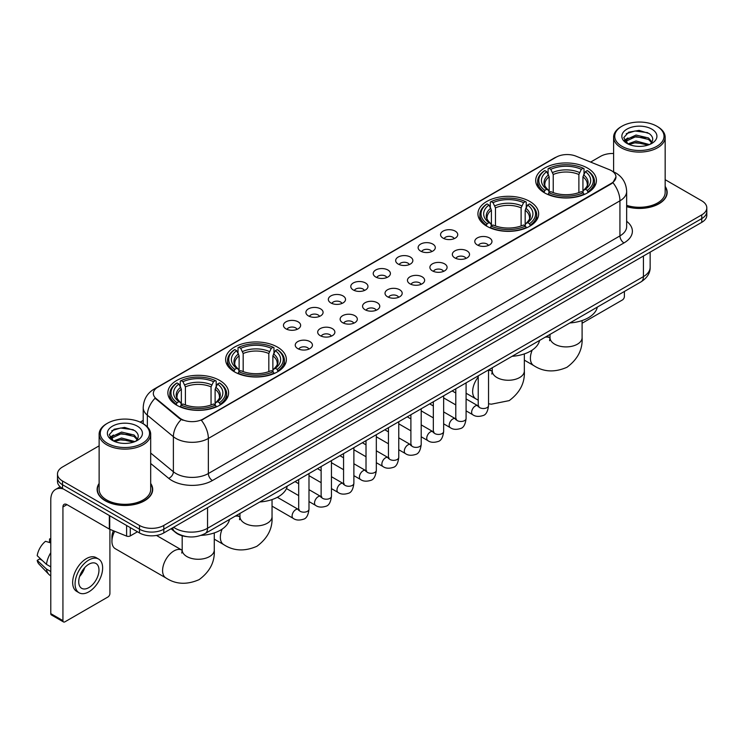 <?xml version="1.0" encoding="UTF-8"?>
<svg xmlns="http://www.w3.org/2000/svg" width="744" height="744" viewBox="0 0 744 744"><rect width="100%" height="100%" fill="white"/><g stroke="black" fill="none" stroke-linecap="round" stroke-linejoin="round"><path stroke-width="1.12" d="M529.765 201.429A30.364 17.531 0 0 0 496.676 197.634A30.364 17.531 0 0 0 477.927 213.826A30.364 17.531 0 0 0 486.818 226.223A30.364 17.531 0 0 0 519.907 230.026A30.364 17.531 0 0 0 538.656 213.826A30.364 17.531 0 0 0 529.765 201.429M277.466 347.095A30.364 17.531 0 0 0 244.376 343.291A30.364 17.531 0 0 0 225.637 359.482A30.364 17.531 0 0 0 234.527 371.879A30.364 17.531 0 0 0 267.617 375.683A30.364 17.531 0 0 0 286.366 359.482A30.364 17.531 0 0 0 277.466 347.095M219.703 380.444A30.364 17.531 0 0 0 186.614 376.641A30.364 17.531 0 0 0 167.865 392.841A30.364 17.531 0 0 0 176.765 405.229A30.364 17.531 0 0 0 209.855 409.033A30.364 17.531 0 0 0 228.594 392.841A30.364 17.531 0 0 0 219.703 380.444M587.528 168.079A30.364 17.531 0 0 0 554.438 164.275A30.364 17.531 0 0 0 535.699 180.476A30.364 17.531 0 0 0 544.589 192.873A30.364 17.531 0 0 0 577.679 196.667A30.364 17.531 0 0 0 596.418 180.476A30.364 17.531 0 0 0 587.528 168.079M443.071 238.145A8.593 4.957 180 0 1 441.369 236.75A8.593 4.957 180 0 1 444.214 230.584A8.593 4.957 180 0 1 455.226 231.133A8.593 4.957 180 0 1 456.928 236.75A8.593 4.957 180 0 1 443.071 238.145M454.175 238.666A5.152 2.976 0 0 0 452.798 237.215A5.152 2.976 0 0 0 447.711 236.462A5.152 2.976 0 0 0 444.122 238.666M420.63 251.109A8.593 4.957 180 0 1 418.928 249.705A8.593 4.957 180 0 1 421.774 243.539A8.593 4.957 180 0 1 432.785 244.088A8.593 4.957 180 0 1 434.487 249.705A8.593 4.957 180 0 1 420.63 251.109M431.734 251.621A5.152 2.976 0 0 0 430.348 250.17A5.152 2.976 0 0 0 425.27 249.417A5.152 2.976 0 0 0 421.681 251.621M398.189 264.064A8.593 4.957 180 0 1 396.478 262.66A8.593 4.957 180 0 1 399.333 256.494A8.593 4.957 180 0 1 410.344 257.043A8.593 4.957 180 0 1 412.046 262.66A8.593 4.957 180 0 1 398.189 264.064M409.293 264.576A5.152 2.976 0 0 0 407.907 263.125A5.152 2.976 0 0 0 402.829 262.372A5.152 2.976 0 0 0 399.23 264.576M375.748 277.019A8.593 4.957 180 0 1 374.037 275.615A8.593 4.957 180 0 1 376.882 269.449A8.593 4.957 180 0 1 387.894 270.007A8.593 4.957 180 0 1 389.605 275.615A8.593 4.957 180 0 1 375.748 277.019M386.852 277.531A5.152 2.976 0 0 0 385.466 276.089A5.152 2.976 0 0 0 380.389 275.327A5.152 2.976 0 0 0 376.789 277.531M353.307 289.974A8.593 4.957 180 0 1 351.596 288.57A8.593 4.957 180 0 1 354.442 282.404A8.593 4.957 180 0 1 365.453 282.962A8.593 4.957 180 0 1 367.164 288.57A8.593 4.957 180 0 1 353.307 289.974M364.411 290.495A5.152 2.976 0 0 0 363.026 289.044A5.152 2.976 0 0 0 357.948 288.291A5.152 2.976 0 0 0 354.349 290.495M330.857 302.938A8.593 4.957 180 0 1 329.155 301.534A8.593 4.957 180 0 1 332.001 295.368A8.593 4.957 180 0 1 343.012 295.917A8.593 4.957 180 0 1 344.714 301.534A8.593 4.957 180 0 1 330.857 302.938M341.97 303.45A5.152 2.976 0 0 0 340.585 301.999A5.152 2.976 0 0 0 335.507 301.246A5.152 2.976 0 0 0 331.908 303.45M308.416 315.893A8.593 4.957 180 0 1 306.714 314.489A8.593 4.957 180 0 1 309.56 308.323A8.593 4.957 180 0 1 320.571 308.872A8.593 4.957 180 0 1 322.273 314.489A8.593 4.957 180 0 1 308.416 315.893M319.52 316.405A5.152 2.976 0 0 0 318.144 314.954A5.152 2.976 0 0 0 313.057 314.201A5.152 2.976 0 0 0 309.467 316.405M285.975 328.848A8.593 4.957 180 0 1 284.273 327.444A8.593 4.957 180 0 1 287.119 321.278A8.593 4.957 180 0 1 298.13 321.836A8.593 4.957 180 0 1 299.832 327.444A8.593 4.957 180 0 1 285.975 328.848M297.079 329.359A5.152 2.976 0 0 0 295.694 327.909A5.152 2.976 0 0 0 290.616 327.155A5.152 2.976 0 0 0 287.026 329.359M477.304 244.953A8.593 4.957 180 0 1 475.593 243.548A8.593 4.957 180 0 1 478.448 237.383A8.593 4.957 180 0 1 489.459 237.941A8.593 4.957 180 0 1 491.161 243.548A8.593 4.957 180 0 1 477.304 244.953M488.408 245.474A5.152 2.976 0 0 0 487.022 244.023A5.152 2.976 0 0 0 481.945 243.269A5.152 2.976 0 0 0 478.346 245.474M454.863 257.917A8.593 4.957 180 0 1 453.152 256.513A8.593 4.957 180 0 1 455.998 250.347A8.593 4.957 180 0 1 467.009 250.895A8.593 4.957 180 0 1 468.72 256.513A8.593 4.957 180 0 1 454.863 257.917M465.967 258.428A5.152 2.976 0 0 0 464.582 256.978A5.152 2.976 0 0 0 459.504 256.224A5.152 2.976 0 0 0 455.905 258.428M432.422 270.872A8.593 4.957 180 0 1 430.711 269.468A8.593 4.957 180 0 1 433.557 263.302A8.593 4.957 180 0 1 444.568 263.85A8.593 4.957 180 0 1 446.279 269.468A8.593 4.957 180 0 1 432.422 270.872M443.526 271.383A5.152 2.976 0 0 0 442.141 269.933A5.152 2.976 0 0 0 437.063 269.179A5.152 2.976 0 0 0 433.464 271.383M409.972 283.827A8.593 4.957 180 0 1 408.27 282.422A8.593 4.957 180 0 1 411.116 276.257A8.593 4.957 180 0 1 422.127 276.815A8.593 4.957 180 0 1 423.829 282.422A8.593 4.957 180 0 1 409.972 283.827M421.085 284.338A5.152 2.976 0 0 0 419.7 282.887A5.152 2.976 0 0 0 414.622 282.134A5.152 2.976 0 0 0 411.023 284.338M387.531 296.782A8.593 4.957 180 0 1 385.829 295.377A8.593 4.957 180 0 1 388.675 289.211A8.593 4.957 180 0 1 399.686 289.769A8.593 4.957 180 0 1 401.388 295.377A8.593 4.957 180 0 1 387.531 296.782M398.635 297.302A5.152 2.976 0 0 0 397.259 295.852A5.152 2.976 0 0 0 392.172 295.089A5.152 2.976 0 0 0 388.582 297.302M365.09 309.737A8.593 4.957 180 0 1 363.388 308.342A8.593 4.957 180 0 1 366.234 302.166A8.593 4.957 180 0 1 377.245 302.724A8.593 4.957 180 0 1 378.947 308.342A8.593 4.957 180 0 1 365.09 309.737M376.194 310.257A5.152 2.976 0 0 0 374.809 308.807A5.152 2.976 0 0 0 369.731 308.053A5.152 2.976 0 0 0 366.141 310.257M342.649 322.701A8.593 4.957 180 0 1 340.947 321.296A8.593 4.957 180 0 1 343.793 315.131A8.593 4.957 180 0 1 354.804 315.679A8.593 4.957 180 0 1 356.506 321.296A8.593 4.957 180 0 1 342.649 322.701M353.753 323.212A5.152 2.976 0 0 0 352.368 321.761A5.152 2.976 0 0 0 347.29 321.008A5.152 2.976 0 0 0 343.691 323.212M320.208 335.656A8.593 4.957 180 0 1 318.497 334.251A8.593 4.957 180 0 1 321.343 328.085A8.593 4.957 180 0 1 332.363 328.634A8.593 4.957 180 0 1 334.065 334.251A8.593 4.957 180 0 1 320.208 335.656M331.312 336.167A5.152 2.976 0 0 0 329.927 334.716A5.152 2.976 0 0 0 324.849 333.963A5.152 2.976 0 0 0 321.25 336.167M297.767 348.611A8.593 4.957 180 0 1 296.056 347.206A8.593 4.957 180 0 1 298.902 341.04A8.593 4.957 180 0 1 309.913 341.598A8.593 4.957 180 0 1 311.624 347.206A8.593 4.957 180 0 1 297.767 348.611M308.872 349.122A5.152 2.976 0 0 0 307.486 347.671A5.152 2.976 0 0 0 302.408 346.918A5.152 2.976 0 0 0 298.809 349.122M609.364 169.651A15.466 8.928 180 0 1 611.429 170.655A15.466 8.928 180 0 1 615.958 176.97A15.466 8.928 180 0 1 611.429 183.284L203.093 419.03A15.466 8.928 180 0 1 179.481 417.84L156.128 398.579A15.466 8.928 180 0 1 153.329 393.455A15.466 8.928 180 0 1 157.858 387.14L556.196 157.17A15.466 8.928 180 0 1 576.005 156.166L609.364 169.651M186.521 536.601A17.186 9.923 180 0 1 175.649 532.537L171.055 528.742M99.129 483.451A27.788 16.043 0 0 0 97.12 489.431A27.788 16.043 0 0 0 105.267 500.777A27.788 16.043 0 0 0 135.538 504.255A27.788 16.043 0 0 0 152.697 489.431A27.788 16.043 0 0 0 150.688 483.451M615.958 176.97L612.926 182.652L611.429 183.74L201.354 420.276A20.051 11.579 60 0 1 208.357 438.449A22.915 13.234 180 0 1 175.956 438.449A22.915 13.234 180 0 1 173.38 436.682L147.358 415.217A22.915 13.234 180 0 1 143.211 407.628L143.211 423.755M99.129 445.842L62.524 466.981A17.186 9.923 0 0 0 57.493 473.993L57.493 481.48A17.186 9.923 0 0 0 62.524 488.492L139.491 532.937L139.491 529.189A17.186 9.923 0 0 0 163.801 529.189L701.769 218.597A17.186 9.923 0 0 0 706.8 211.584A17.186 9.923 0 0 1 701.769 218.597L163.801 529.189A17.186 9.923 0 0 1 139.491 529.189L62.524 484.753L139.491 529.189L139.491 525.45A17.186 9.923 0 0 0 163.801 525.45L701.769 214.858A17.186 9.923 0 0 0 706.8 207.836A17.186 9.923 0 0 0 701.769 200.824L665.164 179.685M57.493 477.741A17.186 9.923 0 0 0 62.524 484.753A17.186 9.923 0 0 1 57.493 477.741M182.959 420.276L179.481 418.519L155.087 398.207A20.051 13.411 129.5 0 0 147.358 415.217L147.358 426.917M626.653 206.665A27.788 16.043 0 0 0 667.163 192.408A27.788 16.043 0 0 0 665.164 186.418M613.605 153.497A17.186 9.923 0 0 0 600.492 156.389L590.634 162.08M143.211 420.397L140.188 422.146M57.493 473.993A17.186 9.923 0 0 0 62.524 481.015L139.491 525.45M139.491 532.937A17.186 9.923 0 0 0 163.801 532.937L701.769 222.344A17.186 9.923 0 0 0 706.8 215.323L706.8 207.836M582.096 323.24L622.365 299.99A2.864 1.655 120 0 0 624.393 296.484L624.393 291.471M621.965 146.326A24.636 14.22 0 0 0 656.803 146.326A24.636 14.22 0 0 0 656.803 126.21L657.612 126.685A25.78 14.88 0 0 1 665.164 137.203A25.78 14.88 0 0 1 649.252 150.958A25.78 14.88 0 0 1 621.156 147.731A25.78 14.88 0 0 1 613.605 137.203A25.78 14.88 0 0 1 621.156 126.685L621.965 126.21A24.636 14.22 0 0 0 621.965 146.326M626.653 205.344A25.78 14.88 0 0 0 665.164 192.408L665.164 137.203M626.653 206.479A27.5 15.875 0 0 0 666.884 192.408A27.5 15.875 0 0 0 665.164 186.874M627.917 143.927L636.027 140.979L649.428 144.569M629.145 144.485L636.027 142.467L648.033 145.071M627.694 143.815L626.429 141.035L626.876 139.342L636.027 135.045L648.536 137.965L651.967 142.03M626.467 142.997L626.429 141.035M626.522 141.779L626.876 140.821L636.027 136.524L648.536 139.453L651.577 142.643M649.968 144.336A12.946 7.477 0 0 0 650.526 143.843C653.827 140.244 653.39 136.822 649.214 133.576L639.087 130.386L628.643 132.209L623.788 137.584L626.932 143.341M651.781 129.112A17.531 10.118 0 0 0 627.025 129.093A17.531 10.118 0 0 0 626.913 143.387A17.531 10.118 0 0 0 626.987 143.425A17.531 10.118 0 0 0 651.856 143.387A17.531 10.118 0 0 0 651.781 129.112M651.623 143.518L652.888 142.653M657.612 126.685L656.803 126.21A24.636 14.22 0 0 0 621.965 126.21M626.234 133.688L635.013 130.99L647.764 132.692M624.551 140.914L626.941 139.221M630.893 137.677L635.013 136.933L645.327 137.817M630.893 143.62L635.013 142.867L645.327 143.759M624.281 140.439L627.936 137.984M544.041 192.547L544.859 190.38A27.268 15.745 0 0 1 544.859 170.571L546.728 171.659A24.636 14.22 0 0 0 546.728 189.292L548.588 190.343L549.184 192.557M549.184 191.654L549.184 176.849L546.728 171.659M548.096 174.003L548.096 168.702L548.905 168.237A27.268 15.745 0 0 1 583.212 168.237L581.334 169.316A24.636 14.22 0 0 0 550.783 169.316L553.229 174.505L553.229 192.622M578.888 192.622L578.888 174.505L581.334 169.316M569.848 322.961A31.508 18.191 0 0 0 597.339 307.086M548.096 194.119A28.412 16.405 0 0 0 584.021 194.119L583.212 192.715A27.268 15.745 0 0 1 548.905 192.715L548.096 194.612M584.021 194.612L584.021 194.119M544.859 170.571L544.041 171.036A28.412 16.405 0 0 0 537.642 181.406A28.412 16.405 0 0 0 544.041 191.785M583.212 168.237L584.021 168.702L584.021 174.003M548.905 192.715L550.783 191.636A24.636 14.22 0 0 0 581.334 191.636L583.212 192.715M546.728 189.292L544.859 190.38M550.783 169.316L548.905 168.237M548.588 174.849A22.032 12.722 0 0 0 548.588 190.343L548.691 190.418C545.557 187.386 544.283 185.33 544.859 184.252A21.195 12.239 0 0 1 549.184 176.849M588.076 191.785A28.412 16.405 0 0 0 594.475 181.406A28.412 16.405 0 0 0 588.076 171.036L587.258 170.571A27.268 15.745 0 0 1 587.258 190.38L588.076 192.547M587.258 190.38L585.389 189.292A24.636 14.22 0 0 0 585.389 171.659L587.258 170.571M585.389 171.659L582.933 176.849L582.933 191.654L583.538 190.343L585.389 189.292M582.933 176.849A21.195 12.239 0 0 1 587.258 184.252C587.834 185.34 586.56 187.395 583.426 190.418L583.538 190.343A22.032 12.722 0 0 0 583.538 174.849M582.933 192.557L582.933 191.654M486.278 225.897L487.088 223.73A27.268 15.745 0 0 1 487.088 203.921L488.966 205.009A24.636 14.22 0 0 0 488.966 222.642L490.817 223.702L491.412 225.906M491.412 225.004L491.412 210.199L488.966 205.009M490.324 207.353L490.324 202.052L491.142 201.587A27.268 15.745 0 0 1 525.441 201.587L523.571 202.666A24.636 14.22 0 0 0 493.021 202.666L495.467 207.855L495.467 225.971M521.116 225.971L521.116 207.855L523.571 202.666M512.077 356.311A31.508 18.191 0 0 0 539.577 340.436M490.324 227.469A28.412 16.405 0 0 0 526.259 227.469L525.441 226.064A27.268 15.745 0 0 1 491.142 226.064L490.324 227.962M526.259 227.962L526.259 227.469M487.088 203.921L486.278 204.386A28.412 16.405 0 0 0 479.88 214.765A28.412 16.405 0 0 0 486.278 225.134M525.441 201.587L526.259 202.052L526.259 207.353M491.142 226.064L493.021 224.986A24.636 14.22 0 0 0 523.571 224.986L525.441 226.064M488.966 222.642L487.088 223.73M493.021 202.666L491.142 201.587M490.817 208.199A22.032 12.722 0 0 0 490.817 223.702L490.919 223.767C487.794 220.736 486.511 218.68 487.097 217.601A21.195 12.239 0 0 1 491.412 210.199M530.305 225.134A28.412 16.405 0 0 0 536.712 214.765A28.412 16.405 0 0 0 530.305 204.386L529.495 203.921A27.268 15.745 0 0 1 529.495 223.73L530.305 225.897M529.495 223.73L527.617 222.642A24.636 14.22 0 0 0 527.617 205.009L529.495 203.921M527.617 205.009L525.171 210.199L525.171 225.004L525.766 223.702L527.617 222.642M525.171 210.199A21.195 12.239 0 0 1 529.486 217.601C530.063 218.69 528.789 220.745 525.664 223.767L525.766 223.702A22.032 12.722 0 0 0 525.766 208.199M525.171 225.906L525.171 225.004M233.979 371.563L234.797 369.387A27.268 15.745 0 0 1 234.797 349.587L236.676 350.666A24.636 14.22 0 0 0 236.676 368.308L238.526 369.359L239.122 371.572M239.122 370.67L239.122 355.855L236.676 350.666M238.034 353.009L238.034 347.708L238.852 347.243A27.268 15.745 0 0 1 273.15 347.243L271.272 348.332A24.636 14.22 0 0 0 240.721 348.332L243.176 353.521L243.176 371.628M268.826 371.628L268.826 353.521L271.272 348.332M259.786 501.977A31.508 18.191 0 0 0 287.277 486.102M238.034 373.135A28.412 16.405 0 0 0 273.959 373.135L273.15 371.73A27.268 15.745 0 0 1 238.852 371.73L238.034 373.618M273.959 373.618L273.959 373.135M234.797 349.587L233.979 350.052A28.412 16.405 0 0 0 227.58 360.422A28.412 16.405 0 0 0 233.979 370.791M273.15 347.243L273.959 347.708L273.959 353.009M238.852 371.73L240.721 370.642A24.636 14.22 0 0 0 271.272 370.642L273.15 371.73M236.676 368.308L234.797 369.387M240.721 348.332L238.852 347.243M238.526 353.856A22.032 12.722 0 0 0 238.526 369.359L238.629 369.424C235.495 366.401 234.221 364.346 234.797 363.258A21.195 12.239 0 0 1 239.122 355.855M278.014 370.791A28.412 16.405 0 0 0 284.413 360.422A28.412 16.405 0 0 0 278.014 350.052L277.196 349.587A27.268 15.745 0 0 1 277.196 369.387L278.014 371.563M277.196 369.387L275.327 368.308A24.636 14.22 0 0 0 275.327 350.666L277.196 349.587M275.327 350.666L272.871 355.855L272.871 370.67L273.476 369.359L275.327 368.308M272.871 355.855A21.195 12.239 0 0 1 277.196 363.258C277.772 364.355 276.498 366.401 273.373 369.424L273.476 369.359A22.032 12.722 0 0 0 273.476 353.856M272.871 371.572L272.871 370.67M114.669 531.272A16.043 9.263 120 0 0 111.944 541.353L111.944 536.675A10.314 5.952 -60 0 1 113.414 530.77M111.944 541.353A16.043 9.263 120 0 0 115.264 548.7L165.903 577.93A16.043 9.263 -60 0 1 163.448 565.077A16.043 9.263 -60 0 1 173.929 550.941A16.043 9.263 -60 0 1 181.945 550.151L182.187 550.29M176.216 404.913L177.035 402.737A27.268 15.745 0 0 1 177.035 382.937L178.904 384.016A24.636 14.22 0 0 0 178.904 401.658L180.755 402.709L181.359 404.922M181.359 404.02L181.359 389.205L178.904 384.016M180.271 386.368L180.271 381.058L181.08 380.593A27.268 15.745 0 0 1 215.379 380.593L213.509 381.681A24.636 14.22 0 0 0 182.959 381.681L185.405 386.871L185.405 404.978M211.054 404.978L211.054 386.871L213.509 381.681M201.038 535.382A31.508 18.191 0 0 0 229.515 519.452M180.271 406.484A28.412 16.405 0 0 0 216.197 406.484L215.379 405.08A27.268 15.745 0 0 1 181.08 405.08L180.271 406.968M216.197 406.968L216.197 406.484M177.035 382.937L176.216 383.402A28.412 16.405 0 0 0 169.818 393.771A28.412 16.405 0 0 0 176.216 404.141M215.379 380.593L216.197 381.058L216.197 386.368M181.08 405.08L182.959 403.992A24.636 14.22 0 0 0 213.509 403.992L215.379 405.08M178.904 401.658L177.035 402.737M182.959 381.681L181.08 380.593M180.755 387.206A22.032 12.722 0 0 0 180.755 402.709L180.857 402.774C177.732 399.751 176.458 397.696 177.035 396.617A21.195 12.239 0 0 1 181.359 389.205M220.252 404.141A28.412 16.405 0 0 0 226.65 393.771A28.412 16.405 0 0 0 220.252 383.402L219.434 382.937A27.268 15.745 0 0 1 219.434 402.737L220.252 404.913M219.434 402.737L217.555 401.658A24.636 14.22 0 0 0 217.555 384.016L219.434 382.937M217.555 384.016L215.109 389.205L215.109 404.02L215.704 402.709L217.555 401.658M215.109 389.205A21.195 12.239 0 0 1 219.424 396.617C220.01 397.705 218.727 399.761 215.602 402.774L215.704 402.709A22.032 12.722 0 0 0 215.704 387.206M215.109 404.922L215.109 404.02M130.274 527.608L130.274 535.913L137.463 531.765M63.38 488.994A22.915 13.234 -120 0 0 55.521 489.468A22.915 13.234 -120 0 0 50.778 499.959L50.778 613.623L62.933 620.636L62.933 506.971A5.729 3.311 60 0 1 64.114 504.348A5.729 3.311 60 0 1 66.979 504.637L109.34 529.086L109.34 515.527M62.933 620.636A2.864 1.655 120 0 0 63.519 621.947L51.373 614.935A2.864 1.655 -60 0 1 50.778 613.623M63.519 621.947A2.864 1.655 120 0 0 64.951 621.807L107.899 597.014A2.864 1.655 120 0 0 109.917 593.507L109.917 529.356M130.274 535.913A2.864 1.655 180 0 1 126.61 536.099L109.721 529.272A2.864 1.655 180 0 1 109.34 529.086M88.852 587.611A14.322 8.268 120 0 0 98.208 574.991A14.322 8.268 120 0 0 96.013 563.515A14.322 8.268 120 0 0 88.852 564.231A14.322 8.268 120 0 0 79.496 576.851A14.322 8.268 120 0 0 81.691 588.327A14.322 8.268 120 0 0 88.852 587.611M79.599 576.516A14.322 8.268 120 0 0 84.742 567.607M50.778 539.326L49.56 538.963L49.56 541.837L50.778 542.543M98.599 559.051L96.162 557.647A19.474 11.244 120 0 0 86.425 558.614A19.474 11.244 120 0 0 73.703 575.782A19.474 11.244 120 0 0 76.688 591.387L79.115 592.791A19.474 11.244 120 0 0 88.852 591.824A19.474 11.244 120 0 0 101.584 574.666A19.474 11.244 120 0 0 98.599 559.051A19.474 11.244 120 0 0 88.852 560.018A19.474 11.244 120 0 0 76.13 577.186A19.474 11.244 120 0 0 79.115 592.791M50.778 552.718A18.907 10.918 120 0 0 46.472 564.371L37.2 555.694A14.899 8.603 120 0 1 45.514 541.297L50.778 542.897M50.778 566.854L46.472 564.371M42.213 560.39L39.692 558.93L37.2 560.371L46.472 569.048L50.778 571.531M46.472 569.048A18.907 10.918 120 0 0 48.806 574.331A18.907 10.918 120 0 0 50.239 575.456L50.778 575.763M50.778 538.619A14.899 8.603 120 0 0 49.56 538.963M37.2 560.371A14.899 8.603 120 0 0 38.958 564.082L48.806 574.331M107.489 443.359A24.636 14.22 0 0 0 142.327 443.359A24.636 14.22 0 0 0 142.327 423.243L143.136 423.708A25.78 14.88 0 0 1 150.688 434.236A25.78 14.88 0 0 1 134.776 447.99A25.78 14.88 0 0 1 106.68 444.763A25.78 14.88 0 0 1 99.129 434.236A25.78 14.88 0 0 1 106.68 423.708L107.489 423.243A24.636 14.22 0 0 0 107.489 443.359M99.129 434.236L99.129 489.431A25.78 14.88 0 0 0 106.68 499.959A25.78 14.88 0 0 0 134.776 503.186A25.78 14.88 0 0 0 150.688 489.431L150.688 434.236M99.129 483.907A27.5 15.875 0 0 0 97.408 489.431A27.5 15.875 0 0 0 105.462 500.656A27.5 15.875 0 0 0 135.436 504.097A27.5 15.875 0 0 0 152.408 489.431A27.5 15.875 0 0 0 150.688 483.907M113.451 440.959L121.56 438.011L134.952 441.592M114.678 441.518L121.56 439.499L133.567 442.103M113.228 440.848L111.963 438.058L112.4 436.365L121.56 432.069L134.069 434.998L137.5 439.053M112 440.029L111.963 438.058M112.046 438.802L112.4 437.853L121.56 433.557L134.069 436.477L137.11 439.676M135.501 441.369A12.946 7.477 0 0 0 136.05 440.876C139.351 437.277 138.914 433.845 134.738 430.599L124.611 427.419L114.167 429.232L109.312 434.617L112.465 440.374M137.305 426.145A17.531 10.118 0 0 0 112.549 426.117A17.531 10.118 0 0 0 112.437 440.411A17.531 10.118 0 0 0 112.511 440.457A17.531 10.118 0 0 0 137.38 440.411A17.531 10.118 0 0 0 137.305 426.145M137.147 440.541L138.412 439.685M143.136 423.708L142.327 423.243A24.636 14.22 0 0 0 107.489 423.243M111.767 430.711L120.537 428.014L133.297 429.716M110.075 437.946L112.465 436.244M116.427 434.701L120.537 433.957L130.86 434.84M116.427 440.643L120.537 439.899L130.86 440.783M109.805 437.463L113.46 435.008M156.128 398.579L156.128 399.258M179.481 417.84L179.481 418.519M203.093 419.03L203.093 419.495M626.653 221.303A28.644 16.535 180 0 1 623.984 242.925L212.412 480.54A5.729 3.311 60 0 1 208.357 473.528L619.938 235.904A22.915 13.234 0 0 0 626.653 226.548L626.653 191.468A22.915 13.234 180 0 1 619.938 200.824A20.051 11.579 -120 0 0 612.926 182.652M212.412 480.54A28.644 16.535 180 0 1 171.901 480.54A28.644 16.535 180 0 1 168.693 478.336L150.688 463.493M181.192 419.579A20.051 13.411 129.5 0 0 173.38 436.682L173.38 471.761A22.915 13.234 0 0 0 175.956 473.528A22.915 13.234 0 0 0 208.357 473.528L208.357 438.449L619.938 200.824L619.938 235.904A5.729 3.311 60 0 0 623.984 242.925M626.653 191.468C626.262 183.229 622.635 177.053 615.781 172.934L612.889 171.52A20.051 9.393 112 0 0 612.619 171.427M156.156 388.312A20.051 11.579 -120 0 0 154.082 389.093C147.219 393.213 143.601 399.389 143.211 407.628M154.082 389.093L554.513 157.905A20.051 11.579 60 0 1 556.028 157.263M163.801 525.45L163.801 532.937M701.769 214.858L701.769 222.344M62.524 481.015L62.524 488.492M150.688 453.05L173.38 471.761A5.729 3.832 -50.5 0 1 168.693 478.336M173.603 527.273A22.915 13.234 0 0 0 175.138 528.259A22.915 13.234 0 0 0 207.548 528.259L643.43 276.601A22.915 13.234 0 0 0 650.144 267.245C650.312 272.936 647.28 277.8 641.058 281.846L205.177 533.504A11.458 6.612 60 0 0 207.548 528.259L207.548 507.678M643.43 256.02L643.43 276.601A11.458 6.612 60 0 1 641.058 281.846M172.673 527.812A11.458 7.663 129.5 0 0 174.673 531.532L171.194 528.668M582.096 320.562L582.096 337.646A16.043 9.263 180 0 1 577.4 344.193A16.043 9.263 180 0 1 554.717 344.193A16.043 9.263 180 0 1 550.021 337.646L549.584 340.715M545.147 337.218A16.043 9.263 -60 0 1 549.769 337.785L550.011 337.925M582.096 337.646C582.794 349.42 577.744 359.296 566.956 367.276C554.671 372.623 543.594 372.056 533.736 365.574A16.043 9.263 -60 0 1 532.22 350.089M578.888 174.505A21.195 12.239 0 0 0 553.229 174.505M579.483 172.506A22.032 12.722 0 0 0 552.634 172.506M524.334 353.912L524.334 370.996A16.043 9.263 180 0 1 519.638 377.543A16.043 9.263 180 0 1 496.946 377.543A16.043 9.263 180 0 1 492.249 370.996L491.821 374.074M488.538 370.4A16.043 9.263 -60 0 1 492.007 371.135L492.249 371.275M478.225 400.142L475.965 398.923A16.043 9.263 -60 0 1 478.225 377.078M521.116 207.855A21.195 12.239 0 0 0 495.467 207.855M521.721 205.856A22.032 12.722 0 0 0 494.872 205.856M272.044 499.568L272.044 516.652A16.043 9.263 180 0 1 267.338 523.209A16.043 9.263 180 0 1 244.655 523.209A16.043 9.263 180 0 1 239.959 516.652L239.531 519.731M235.085 516.234A16.043 9.263 -60 0 1 239.717 516.801L239.959 516.931M272.044 516.652C272.732 528.435 267.682 538.312 256.903 546.282C244.609 551.639 233.532 551.072 223.674 544.58A16.043 9.263 -60 0 1 222.158 529.105M268.826 353.521A21.195 12.239 0 0 0 243.176 353.521M269.421 351.521A22.032 12.722 0 0 0 242.572 351.521M214.272 532.918L214.272 550.011A16.043 9.263 180 0 1 209.576 556.559A16.043 9.263 180 0 1 186.893 556.559A16.043 9.263 180 0 1 182.187 550.011L181.759 553.08M211.054 386.871A21.195 12.239 0 0 0 185.405 386.871M211.659 384.871A22.032 12.722 0 0 0 184.81 384.871M488.538 369.908L488.538 405.536A5.152 2.976 180 0 1 486.79 407.777A5.152 2.976 180 0 1 479.731 407.647A5.152 2.976 180 0 1 478.225 405.536L478.057 406.652L478.522 406.271M488.538 405.536C487.832 411.525 485.971 414.873 482.968 415.571C478.718 416.891 475.286 416.594 472.7 414.687A5.152 2.976 -60 0 1 471.91 410.548A5.152 2.976 -60 0 1 475.277 406.01A5.152 2.976 -60 0 1 475.509 405.88A5.152 2.976 -60 0 1 477.853 405.75L478.904 406.168M466.088 382.862L466.088 418.5A5.152 2.976 180 0 1 464.349 420.732A5.152 2.976 180 0 1 457.29 420.602A5.152 2.976 180 0 1 455.784 418.5L455.616 419.607L456.072 419.225M466.088 418.5C465.381 424.48 463.531 427.828 460.527 428.525C456.267 429.846 452.845 429.548 450.26 427.642A5.152 2.976 -60 0 1 449.469 423.513A5.152 2.976 -60 0 1 452.836 418.965A5.152 2.976 -60 0 1 453.068 418.844A5.152 2.976 -60 0 1 455.412 418.714L456.463 419.123M443.647 395.817L443.647 431.455A5.152 2.976 180 0 1 441.908 433.687A5.152 2.976 180 0 1 434.849 433.557A5.152 2.976 180 0 1 433.334 431.455L433.175 432.571L433.631 432.19M443.647 431.455C442.94 437.444 441.09 440.783 438.086 441.49C433.826 442.801 430.404 442.513 427.819 440.597A5.152 2.976 -60 0 1 427.028 436.468A5.152 2.976 -60 0 1 430.395 431.92A5.152 2.976 -60 0 1 430.618 431.799A5.152 2.976 -60 0 1 432.971 431.669L434.022 432.078M421.206 408.772L421.206 444.41A5.152 2.976 180 0 1 419.458 446.642A5.152 2.976 180 0 1 412.409 446.512A5.152 2.976 180 0 1 410.893 444.41L410.735 445.526L411.19 445.144M421.206 444.41C420.5 450.399 418.649 453.747 415.645 454.445C411.386 455.765 407.963 455.468 405.368 453.552A5.152 2.976 -60 0 1 404.578 449.423A5.152 2.976 -60 0 1 407.954 444.875A5.152 2.976 -60 0 1 408.177 444.754A5.152 2.976 -60 0 1 410.53 444.624L411.572 445.033M398.765 421.736L398.765 457.365A5.152 2.976 180 0 1 397.017 459.597A5.152 2.976 180 0 1 389.968 459.476A5.152 2.976 180 0 1 388.452 457.365L388.284 458.481L388.749 458.099M398.765 457.365C398.059 463.354 396.208 466.702 393.204 467.399C388.945 468.72 385.522 468.422 382.928 466.507A5.152 2.976 -60 0 1 382.137 462.377A5.152 2.976 -60 0 1 385.504 457.839A5.152 2.976 -60 0 1 385.736 457.709A5.152 2.976 -60 0 1 388.089 457.579L389.131 457.997M376.325 434.691L376.325 470.329A5.152 2.976 180 0 1 374.576 472.561A5.152 2.976 180 0 1 367.517 472.431A5.152 2.976 180 0 1 366.011 470.329L365.843 471.436L366.308 471.054M376.325 470.329C375.618 476.309 373.758 479.657 370.763 480.354C366.504 481.675 363.081 481.377 360.487 479.471A5.152 2.976 -60 0 1 359.696 475.332A5.152 2.976 -60 0 1 363.063 470.794A5.152 2.976 -60 0 1 363.295 470.673A5.152 2.976 -60 0 1 365.639 470.534L366.69 470.952M353.884 447.646L353.884 483.284A5.152 2.976 180 0 1 352.135 485.516A5.152 2.976 180 0 1 345.077 485.386A5.152 2.976 180 0 1 343.57 483.284L343.403 484.4L343.868 484.019M353.884 483.284C353.177 489.273 351.317 492.612 348.322 493.319C344.063 494.63 340.631 494.332 338.046 492.426A5.152 2.976 -60 0 1 337.255 488.296A5.152 2.976 -60 0 1 340.622 483.749A5.152 2.976 -60 0 1 340.854 483.628A5.152 2.976 -60 0 1 343.198 483.498L344.249 483.907M331.443 460.601L331.443 496.239A5.152 2.976 180 0 1 329.694 498.471A5.152 2.976 180 0 1 322.636 498.341A5.152 2.976 180 0 1 321.129 496.239L320.962 497.355L321.427 496.973M331.443 496.239C330.736 502.228 328.876 505.567 325.872 506.273C321.622 507.594 318.19 507.296 315.605 505.381A5.152 2.976 -60 0 1 314.814 501.251A5.152 2.976 -60 0 1 318.181 496.704A5.152 2.976 -60 0 1 318.413 496.583A5.152 2.976 -60 0 1 320.757 496.453L321.808 496.862M308.993 473.565L308.993 509.194A5.152 2.976 180 0 1 307.253 511.426A5.152 2.976 180 0 1 300.195 511.305A5.152 2.976 180 0 1 298.688 509.194L298.521 510.31L298.976 509.928M308.993 509.194C308.286 515.183 306.435 518.531 303.431 519.228C299.172 520.549 295.749 520.251 293.164 518.336A5.152 2.976 -60 0 1 292.373 514.206A5.152 2.976 -60 0 1 295.74 509.668A5.152 2.976 -60 0 1 295.963 509.538A5.152 2.976 -60 0 1 298.316 509.408L299.367 509.826M62.933 506.971L66.979 504.637M109.721 515.741L109.721 529.272M126.61 536.099L126.61 525.496M554.513 157.905L558.186 156.194M205.177 533.504C195.951 538.135 186.735 538.135 177.518 533.504L174.673 531.532M650.144 267.245L650.144 252.142M666.884 194.705L666.884 192.408M613.605 171.827L613.605 137.203M533.736 365.574L524.334 360.143M537.642 186.651L537.642 181.406M594.475 186.651L594.475 181.406M549.769 337.785L546.97 336.167M550.021 334.409L550.021 337.646M524.334 370.996C525.022 382.769 519.982 392.646 509.194 400.625L491.328 404.187L488.538 403.76M475.965 398.923L466.088 393.223M479.88 220.001L479.88 214.765M536.712 220.001L536.712 214.765M492.007 371.135L489.208 369.517M492.249 367.759L492.249 370.996M223.674 544.58L214.272 539.158M227.58 365.667L227.58 360.422M284.413 365.667L284.413 360.422M239.717 516.801L236.908 515.183M239.959 513.416L239.959 516.652M214.272 550.011C214.96 561.785 209.92 571.662 199.132 579.632C186.837 584.989 175.761 584.421 165.903 577.93M169.818 399.017L169.818 393.771M226.65 399.017L226.65 393.771M181.945 550.151L156.472 535.438M182.187 535.764L182.187 550.011M472.7 414.687L466.088 410.865M455.784 404.913L443.647 397.91M478.225 375.86L478.225 405.536M477.853 405.75L466.088 398.961M455.784 393.009L452.147 390.916M450.26 427.642L443.647 423.829M433.334 417.868L421.206 410.865M455.784 388.814L455.784 418.5M455.412 418.714L443.647 411.916M433.334 405.964L429.707 403.871M427.819 440.597L421.206 436.784M410.893 430.832L398.765 423.829M433.334 401.769L433.334 431.455M432.971 431.669L421.206 424.88M410.893 418.918L407.266 416.826M405.368 453.552L398.765 449.739M388.452 443.787L376.325 436.784M410.893 414.733L410.893 444.41M410.53 444.624L398.765 437.835M388.452 431.883L384.825 429.781M382.928 466.507L376.325 462.694M366.011 456.742L353.884 449.739M388.452 427.688L388.452 457.365M388.089 457.579L376.325 450.79M366.011 444.838L362.384 442.736M360.487 479.471L353.884 475.658M343.57 469.697L331.443 462.694M366.011 440.643L366.011 470.329M365.639 470.534L353.884 463.745M343.57 457.793L339.943 455.7M338.046 492.426L331.443 488.613M321.129 482.661L308.993 475.658M343.57 453.598L343.57 483.284M343.198 483.498L331.443 476.699M321.129 470.747L317.493 468.655M315.605 505.381L308.993 501.568M298.688 495.616L286.459 488.557M321.129 466.553L321.129 496.239M320.757 496.453L308.993 489.664M298.688 483.702L295.052 481.61M293.164 518.336L272.044 506.143M298.688 479.517L298.688 509.194M298.316 509.408L277.335 497.299M55.521 489.468L60.162 486.79M152.408 491.728L152.408 489.431M97.408 491.728L97.408 489.431"/></g></svg>
